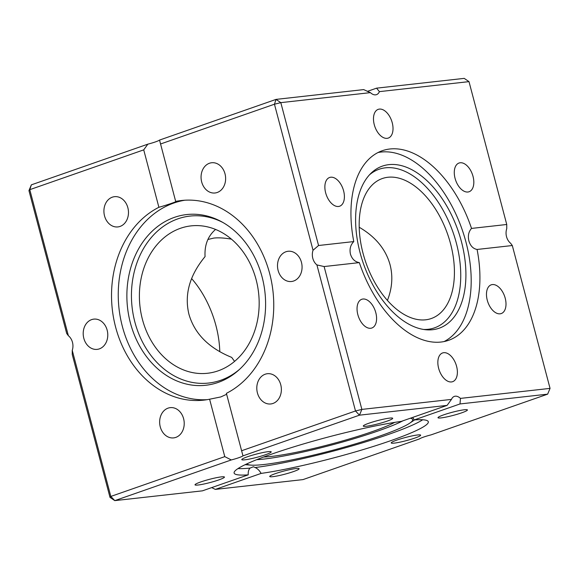 <?xml version="1.0" encoding="UTF-8"?>
<svg xmlns="http://www.w3.org/2000/svg" width="579" height="579" viewBox="0 0 579 579"><rect width="100%" height="100%" fill="white"/><g stroke="black" fill="none" stroke-linecap="round" stroke-linejoin="round"><path stroke-width="0.87" d="M215.576 229.429C207.912 236.037 204.409 245.091 205.067 256.591C189.586 275.365 184.209 294.581 188.928 314.238C194.537 333.678 208.795 348.066 231.701 357.395L234.567 361.39M207.897 239.482L213.817 238.078C218.544 237.564 224.428 237.926 231.455 239.163M387.416 300.443C392.178 288.277 393.069 276.386 390.072 264.762C385.752 249.216 375.467 236.717 359.219 227.257M256.128 279.722A74.148 59.688 -96.4 0 0 191.048 225.882A74.148 59.688 -96.4 0 0 142.434 319.434A74.148 59.688 -96.4 0 0 207.514 373.267A74.148 59.688 -96.4 0 0 256.128 279.722M263.677 456.997A74.148 7.961 165.2 0 0 271.508 456.418A74.148 7.961 165.2 0 0 337.854 442.247A74.148 7.961 165.2 0 0 394.69 422.388M387.966 177.254A74.148 43.273 70.7 0 0 382.35 178.527A74.148 43.273 70.7 0 0 363.069 253.414A74.148 43.273 70.7 0 0 425.63 319.811A74.148 43.273 70.7 0 0 431.246 318.537A74.148 43.273 70.7 0 0 449.181 238.939A74.148 43.273 70.7 0 0 387.966 177.254M461.398 241.494A85.887 50.12 -109.3 0 1 425.71 329.733A85.887 50.12 -109.3 0 1 360.109 252.806A85.887 50.12 -109.3 0 1 371.045 173.215A85.887 50.12 -109.3 0 1 461.398 241.494M369.525 174.786A84.006 49.02 -109.3 0 1 456.332 242.999A84.006 49.02 -109.3 0 1 423.546 329.451M378.051 152.523A100.435 58.609 -109.3 0 1 465.921 241.957A100.435 58.609 -109.3 0 1 444.079 341.567M410.381 418.212A85.887 9.228 -14.8 0 1 412.545 419.254A85.887 9.228 -14.8 0 1 409.657 423.22A85.887 9.228 -14.8 0 1 380.309 435.871A85.887 9.228 -14.8 0 1 251.076 465.125A85.887 9.228 -14.8 0 1 246.849 463.88M402.904 420.817A84.006 9.025 -14.8 0 1 377.892 431.029A84.006 9.025 -14.8 0 1 256.758 459.661M130.391 322.916A85.887 69.133 83.6 0 1 148.651 234.806A85.887 69.133 83.6 0 1 221.873 221.902A85.887 69.133 83.6 0 1 262.084 276.921A85.887 69.133 83.6 0 1 238.454 370.35A85.887 69.133 83.6 0 1 130.391 322.916M239.511 369.388A84.006 67.62 83.6 0 1 134.878 322.069A84.006 67.62 83.6 0 1 152.255 236.427A84.006 67.62 83.6 0 1 223.118 222.604M207.137 399.669A100.435 80.843 83.6 0 1 122.364 326.462A100.435 80.843 83.6 0 1 184.86 200.218M147.848 144.157A11.732 1.259 165.2 0 0 159.536 140.075L175.676 201.42C178.846 200.927 166.947 205.082 158.892 207.282L143.722 149.867L147.848 144.157L31.353 184.846L28.95 190.614L66.694 333.468L68.365 335.711A11.732 9.445 83.6 0 1 72.245 350.375L72.252 354.514L110.003 497.368L114.787 500.625L202.426 490.84L248.225 474.845C248.044 471.755 248.659 469.504 250.063 468.1L253.378 466.739L255.107 467.535A100.435 10.784 165.2 0 0 388.741 434.337A100.435 10.784 165.2 0 0 422.721 419.768M350.454 254.145C352.025 259.059 354.985 261.882 359.342 262.613L324.117 266.55L316.908 264.921A11.732 9.445 83.6 0 1 313.036 250.258L318.559 245.503L353.783 241.573C350.498 244.888 349.383 249.079 350.454 254.145M353.783 241.573A100.435 58.609 -109.3 0 1 382.321 150.699A100.435 58.609 -109.3 0 1 471.523 228.423L506.748 224.486L506.755 228.625A11.732 9.445 -96.4 0 0 510.635 243.289L512.306 245.532L477.082 249.462A100.435 58.609 -109.3 0 1 448.551 340.336A100.435 58.609 -109.3 0 1 359.342 262.613M477.082 249.462C473.079 248.695 470.351 245.843 468.896 240.915C467.716 235.863 468.592 231.694 471.523 228.423M176.103 201.492L175.676 201.42A100.435 80.843 83.6 0 1 181.495 200.508A100.435 80.843 83.6 0 1 269.64 273.426A100.435 80.843 83.6 0 1 226.389 393.351L242.97 455.861A11.732 1.259 -14.8 0 1 231.282 459.943L224.775 456.628L110.828 496.427L72.245 350.375M224.775 456.628L209.605 399.213A100.435 80.843 83.6 0 1 203.786 400.132A100.435 80.843 83.6 0 1 115.641 327.207A100.435 80.843 83.6 0 1 158.892 207.282M394.27 443.123A15.213 1.636 -14.8 0 1 391.23 442.935A15.213 1.636 -14.8 0 1 401.001 438.744A15.213 1.636 -14.8 0 1 417.604 434.974A15.213 1.636 -14.8 0 1 420.651 435.162A15.213 1.636 -14.8 0 1 410.873 439.352A15.213 1.636 -14.8 0 1 394.27 443.123M270.842 475.511A15.213 1.636 -14.8 0 1 287.104 470.249A15.213 1.636 -14.8 0 1 299.155 468.715A15.213 1.636 -14.8 0 1 298.047 469.699A15.213 1.636 -14.8 0 1 281.785 474.961A15.213 1.636 -14.8 0 1 269.734 476.488A15.213 1.636 -14.8 0 1 270.842 475.511M207.789 479.781A15.213 1.636 -14.8 0 1 224.435 477.06A15.213 1.636 -14.8 0 1 211.661 482.119A15.213 1.636 -14.8 0 1 195.014 484.833A15.213 1.636 -14.8 0 1 207.789 479.781M268.164 451.663A15.213 1.636 -14.8 0 1 271.204 451.852A15.213 1.636 -14.8 0 1 261.433 456.042A15.213 1.636 -14.8 0 1 244.83 459.813A15.213 1.636 -14.8 0 1 241.783 459.625A15.213 1.636 -14.8 0 1 251.561 455.434A15.213 1.636 -14.8 0 1 268.164 451.663M391.592 419.276A15.213 1.636 -14.8 0 1 375.33 424.537A15.213 1.636 -14.8 0 1 363.279 426.064A15.213 1.636 -14.8 0 1 364.386 425.087A15.213 1.636 -14.8 0 1 380.649 419.826A15.213 1.636 -14.8 0 1 392.7 418.291A15.213 1.636 -14.8 0 1 391.592 419.276M454.645 415.005A15.213 1.636 -14.8 0 1 437.999 417.72A15.213 1.636 -14.8 0 1 450.773 412.668A15.213 1.636 -14.8 0 1 467.419 409.946A15.213 1.636 -14.8 0 1 454.645 415.005M451.475 381.945A15.213 8.88 -109.3 0 1 438.918 369.286A15.213 8.88 -109.3 0 1 442.595 352.951A15.213 8.88 -109.3 0 1 443.753 352.691A15.213 8.88 -109.3 0 1 456.31 365.349A15.213 8.88 -109.3 0 1 452.633 381.684A15.213 8.88 -109.3 0 1 451.475 381.945M360.978 321.823A15.213 8.88 -109.3 0 1 361.795 299.278A15.213 8.88 -109.3 0 1 372.652 305.466A15.213 8.88 -109.3 0 1 371.834 328.011A15.213 8.88 -109.3 0 1 360.978 321.823M324.928 185.396A15.213 8.88 -109.3 0 1 329.617 177.478A15.213 8.88 -109.3 0 1 339.938 182.877A15.213 8.88 -109.3 0 1 344.331 198.286A15.213 8.88 -109.3 0 1 339.649 206.211A15.213 8.88 -109.3 0 1 329.328 200.812A15.213 8.88 -109.3 0 1 324.928 185.396M379.39 109.091A15.213 8.88 -109.3 0 1 391.947 121.749A15.213 8.88 -109.3 0 1 388.27 138.077A15.213 8.88 -109.3 0 1 387.112 138.338A15.213 8.88 -109.3 0 1 374.555 125.686A15.213 8.88 -109.3 0 1 378.232 109.351A15.213 8.88 -109.3 0 1 379.39 109.091M469.887 169.206A15.213 8.88 -109.3 0 1 469.07 191.75A15.213 8.88 -109.3 0 1 458.213 185.569A15.213 8.88 -109.3 0 1 459.038 163.025A15.213 8.88 -109.3 0 1 469.887 169.206M505.937 305.632A15.213 8.88 -109.3 0 1 501.248 313.557A15.213 8.88 -109.3 0 1 490.927 308.158A15.213 8.88 -109.3 0 1 486.534 292.75A15.213 8.88 -109.3 0 1 491.216 284.825A15.213 8.88 -109.3 0 1 501.537 290.224A15.213 8.88 -109.3 0 1 505.937 305.632M293.654 281.01A15.213 12.246 83.6 0 1 291.476 281.51A15.213 12.246 83.6 0 1 277.819 269.119A15.213 12.246 83.6 0 1 285.925 251.764A15.213 12.246 83.6 0 1 288.096 251.264A15.213 12.246 83.6 0 1 301.753 263.662A15.213 12.246 83.6 0 1 293.654 281.01M260.912 399.676A15.213 12.246 83.6 0 1 257.322 383.732A15.213 12.246 83.6 0 1 267.397 373.716A15.213 12.246 83.6 0 1 277.254 377.993A15.213 12.246 83.6 0 1 280.844 393.944A15.213 12.246 83.6 0 1 270.769 403.961A15.213 12.246 83.6 0 1 260.912 399.676M159.898 418.979A15.213 12.246 83.6 0 1 170.248 407.645A15.213 12.246 83.6 0 1 183.97 426.549A15.213 12.246 83.6 0 1 173.628 437.89A15.213 12.246 83.6 0 1 159.898 418.979M91.627 319.622A15.213 12.246 83.6 0 1 93.805 319.123A15.213 12.246 83.6 0 1 107.462 331.521A15.213 12.246 83.6 0 1 99.356 348.869A15.213 12.246 83.6 0 1 97.178 349.369A15.213 12.246 83.6 0 1 83.521 336.978A15.213 12.246 83.6 0 1 91.627 319.622M124.369 200.956A15.213 12.246 83.6 0 1 127.952 216.901A15.213 12.246 83.6 0 1 117.884 226.917A15.213 12.246 83.6 0 1 108.027 222.64A15.213 12.246 83.6 0 1 104.437 206.696A15.213 12.246 83.6 0 1 114.504 196.679A15.213 12.246 83.6 0 1 124.369 200.956M225.376 181.654A15.213 12.246 83.6 0 1 215.033 192.988A15.213 12.246 83.6 0 1 201.311 174.084A15.213 12.246 83.6 0 1 211.653 162.75A15.213 12.246 83.6 0 1 225.376 181.654M209.605 399.213L220.802 396.933L226.635 394.285M68.365 335.711L29.782 189.666L143.722 149.867M28.95 190.614L29.782 189.666L31.353 184.846M255.107 467.535C257.431 468.527 259.443 470.481 261.129 473.405L215.337 489.4L302.976 479.607L419.464 438.925A11.732 1.259 -14.8 0 1 431.152 434.843L547.647 394.154L550.05 388.386L460.457 398.395L460.008 403.947L414.209 419.941L412.755 417.379M242.97 455.861L359.458 415.172L355.499 410.974L241.559 450.766M215.337 489.4L211.682 487.605M110.003 497.368L110.828 496.427L114.787 500.625L231.282 459.943M248.225 474.845A100.435 10.784 -14.8 0 1 234.119 473.043A100.435 10.784 -14.8 0 1 293.691 446.894A100.435 10.784 -14.8 0 1 401.305 421.382L447.097 405.387L451.461 399.401A11.732 6.847 -109.3 0 1 454.356 396.391A11.732 6.847 -109.3 0 1 460.457 398.395M451.461 399.401L361.868 409.404L359.458 415.172L447.097 405.387M238.012 468.57A100.435 10.784 165.2 0 0 250.063 468.1M367.318 91.395L376.574 88.16L379.404 91.634A11.732 6.847 -109.3 0 1 376.509 94.645A11.732 6.847 -109.3 0 1 370.408 92.64L363.663 89.6L276.024 99.393L159.536 140.075M512.306 245.532L550.05 388.386M316.908 264.921L355.499 410.974L361.868 409.404L324.117 266.55M460.008 403.947L547.647 394.154M379.404 91.634L468.997 81.632L464.213 78.375L376.574 88.16M318.559 245.503L280.815 102.642L274.453 104.213L313.036 250.258M160.506 144.005L274.453 104.213L276.024 99.393L280.815 102.642L370.408 92.64M468.997 81.632L506.748 224.486M414.209 419.941A100.435 10.784 -14.8 0 1 428.315 421.736A100.435 10.784 -14.8 0 1 368.743 447.885A100.435 10.784 -14.8 0 1 261.129 473.405M191.584 278.557A74.148 43.273 -109.3 0 1 219.781 351.743M409.657 423.22L414.593 419.913M251.076 465.125L245.149 464.684"/></g></svg>
